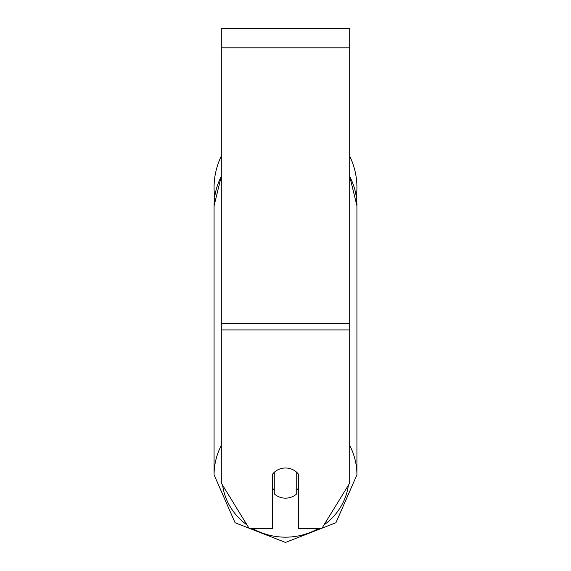 <?xml version="1.0" encoding="UTF-8"?>
<svg xmlns="http://www.w3.org/2000/svg" width="571" height="571" viewBox="0 0 571 571"><rect width="100%" height="100%" fill="white"/><g stroke="black" fill="none" stroke-linecap="round" stroke-linejoin="round"><path stroke-width="0.86" d="M285.5 498.162A16.052 15.082 0 0 1 274.266 493.851L274.266 472.31A16.052 15.082 0 0 1 285.5 467.999A16.052 15.082 0 0 1 296.734 472.31L296.734 493.851A16.052 15.082 0 0 1 285.5 498.162M274.266 490.011A16.052 15.082 0 0 1 272.66 488.291M298.34 488.291A16.052 15.082 0 0 1 296.734 490.011M349.702 329.917L349.702 28.55L221.298 28.55L221.298 483.08L249.099 528.332L272.66 528.332L272.66 474.03A16.052 15.082 0 0 1 298.34 474.03L298.34 528.332L321.901 528.332L349.702 483.08L349.702 329.917L221.298 329.917M356.925 187.452A71.425 71.425 0 0 0 349.702 156.154A71.425 71.425 0 0 1 356.297 196.902L356.925 205.853L356.925 474.851A71.425 67.121 180 0 0 349.702 445.437M221.298 176.439A71.425 67.121 0 0 0 214.075 205.853L214.703 196.902A71.425 71.425 0 0 1 221.298 156.154A71.425 71.425 0 0 0 214.075 187.452M221.298 445.437A71.425 67.121 180 0 0 214.075 474.851L235.074 522.729L285.5 542.45L335.926 522.729L356.925 474.851L335.926 522.729L285.5 542.45L235.074 522.729L214.075 474.851L214.075 205.853L221.298 176.225M318.732 528.332A63.402 59.577 0 0 1 285.5 537.168A63.402 59.577 0 0 1 252.268 528.332M247.015 524.935A63.402 59.577 0 0 1 222.626 485.243M348.374 485.243A63.402 59.577 0 0 1 323.985 524.935M349.702 176.439A71.425 67.121 0 0 1 356.925 205.853L349.702 176.225M349.702 47.814L221.298 47.814M349.702 323.329L221.298 323.329"/></g></svg>
